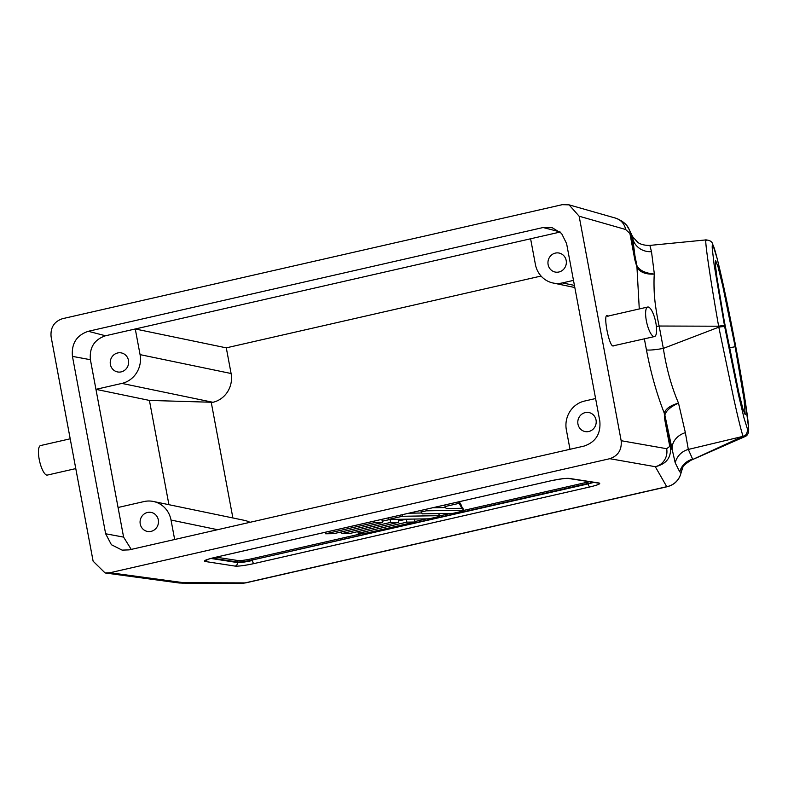 <?xml version="1.0" encoding="UTF-8"?>
<svg xmlns="http://www.w3.org/2000/svg" width="788" height="788" viewBox="0 0 788 788"><rect width="100%" height="100%" fill="white"/><g stroke="black" fill="none" stroke-linecap="round" stroke-linejoin="round"><path stroke-width="1.18" d="M735.165 346.73L744.118 399.772L745.192 414.626L742.936 408.933L738.76 392.355L724.221 320.883L716.942 277.504L715.396 264.817L715.534 260.286L718.055 266.876L722.754 285.985L735.165 346.73L729.333 347.843M70.201 438.798L40.572 445.555A15.149 4.442 77.1 0 0 39.4 460.32A15.149 4.442 77.1 0 0 46.709 475.085A15.149 4.442 77.1 0 0 47.319 475.085L75.776 468.594M653.863 336.565A15.149 4.442 -102.9 0 1 646.554 321.799A15.149 4.442 -102.9 0 1 647.726 307.024A15.149 4.442 -102.9 0 1 648.337 307.024A15.149 4.442 -102.9 0 1 655.646 321.79A15.149 4.442 -102.9 0 1 654.464 336.565A15.149 4.442 -102.9 0 1 653.863 336.565M654.464 336.565L613.704 345.725C609.351 349.744 601.855 309.704 608.178 316.185M151.04 531.378A9.692 9.19 101.7 0 1 147.307 531.417A9.692 9.19 101.7 0 1 140.067 522.02A9.692 9.19 101.7 0 1 147.504 512.476A9.692 9.19 101.7 0 1 151.247 512.436A9.692 9.19 101.7 0 1 158.487 521.823A9.692 9.19 101.7 0 1 151.04 531.378M121.194 371.877A9.692 9.19 101.7 0 1 117.451 371.916A9.692 9.19 101.7 0 1 110.222 362.519A9.692 9.19 101.7 0 1 117.658 352.965A9.692 9.19 101.7 0 1 121.391 352.925A9.692 9.19 101.7 0 1 128.631 362.322A9.692 9.19 101.7 0 1 121.194 371.877M588.764 431.509A9.692 9.19 101.7 0 1 585.031 431.548A9.692 9.19 101.7 0 1 577.791 422.151A9.692 9.19 101.7 0 1 585.228 412.607A9.692 9.19 101.7 0 1 588.971 412.557A9.692 9.19 101.7 0 1 596.211 421.954A9.692 9.19 101.7 0 1 588.764 431.509M558.919 271.998A9.692 9.19 101.7 0 1 555.176 272.047A9.692 9.19 101.7 0 1 547.946 262.65A9.692 9.19 101.7 0 1 555.382 253.096A9.692 9.19 101.7 0 1 559.116 253.056A9.692 9.19 101.7 0 1 566.355 262.453A9.692 9.19 101.7 0 1 558.919 271.998M109.985 572.728L183.506 582.696L178.531 582.913A15.149 14.302 -82.3 0 0 178.62 582.923A15.149 14.302 -82.3 0 0 183.506 582.696L245.127 582.893A18.173 5.329 77.1 0 0 245.757 582.874L241.65 583.327A18.173 15.73 -89.8 0 0 245.127 582.893L666.756 486.698A18.173 18.055 -29.8 0 0 681.127 472.426L679.719 471.815L675.208 462.851L672.312 450.037L670.43 446.757C671.455 457.464 666.412 464.112 655.301 466.693L609.804 458.695L109.985 572.728L105.08 572.955L93.112 561.184L51.092 336.693C50.324 327.581 54.106 321.593 62.449 318.707L562.268 204.673L569.074 204.85L615.586 218.128A15.149 14.391 -74.1 0 0 615.458 218.089C622.668 220.778 627.238 224.59 629.169 229.515L632.665 238.193C632.35 235.976 632.528 236.065 633.207 238.449M599.166 483.034C601.116 483.674 597.974 484.984 589.739 486.974L253.913 563.597C245.088 565.498 238.823 566.336 235.1 566.099L205.097 561.47C203.137 560.829 206.279 559.51 214.513 557.52L550.408 480.887C559.234 478.986 565.498 478.149 569.212 478.395L599.166 483.034A3.034 2.876 98.8 0 1 598.131 483.064L598.151 483.074M609.804 458.695C618.147 455.819 621.929 449.82 621.161 440.709L579.141 216.217L569.074 204.85M129.183 549.876L122.11 550.122L111.403 544.725L105.641 533.771L72.447 356.373C71.304 343.607 76.584 335.255 88.276 331.295L543.109 227.525L552.201 227.702L561.578 233.445L566.602 243.591L599.816 421.068C600.939 433.804 595.669 442.147 584.016 446.097L129.183 549.876M681.256 472.032L681.246 472.091C679.571 479.705 674.942 484.571 667.387 486.679A18.173 5.329 -102.9 0 1 666.756 486.698L655.301 466.693A15.149 14.46 -80 0 0 666.658 448.707L669.761 446.412L664.816 419.945L664.274 413.139C665.683 408.775 670.421 405.426 678.498 403.101C671.475 386.691 666.412 368.459 663.338 348.404A18.173 2.305 -10.6 0 1 646.534 349.892A18.173 2.305 -10.6 0 1 646.436 349.872L644.377 338.87M593.797 482.394L588.232 483.871A3.034 0.886 77.1 0 0 589.739 486.974M253.913 563.597A3.034 0.886 -102.9 0 1 252.406 560.495C245.344 562.051 240.33 562.74 237.365 562.543L210.849 558.456M682.841 467.422L681.127 472.426A18.173 17.563 27.8 0 1 682.841 467.422L682.841 467.422C682.27 466.663 684.88 464.329 690.652 460.428L742.848 436.385L688.318 449.436L685.363 432.651A18.173 14.736 -13.9 0 0 672.312 450.037L664.845 415A15.149 12.697 -166.4 0 0 664.274 413.139C656.709 393.823 650.76 372.734 646.436 349.872M656.384 326.508A18.173 2.305 169.4 0 0 659.152 326.025C657.852 321.08 654.976 303.804 654.71 298.288C653.892 292.25 653.813 277.396 654.355 274.076C645.628 274.549 639.836 272.234 636.95 267.132L634.872 259.961L629.917 233.504L625.633 229.495A15.149 14.391 -74.1 0 0 615.586 218.128M72.447 356.373L90.403 359.712L118.062 507.492L123.598 537.111L105.641 533.771M131.232 549.403L123.598 537.111M560.17 232.036L105.513 335.767L88.276 331.295M90.403 359.712C89.31 347.528 94.353 339.539 105.513 335.767M664.816 419.945A15.149 1.921 -10.6 0 1 665.476 420.29L670.43 446.757A15.149 1.921 169.4 0 0 669.761 446.412M675.208 462.851A18.173 18.026 155.9 0 1 688.318 449.436L692.642 459.158A18.173 18.026 156.3 0 0 679.719 471.815M235.1 566.099A3.034 2.876 -81.2 0 0 237.365 562.543L237.267 561.992C240.232 562.189 245.245 561.529 252.318 560.012L588.232 483.871L592.635 482.217M627.071 226.028L629.169 229.515M629.917 233.504A15.149 1.921 -10.6 0 1 630.587 233.849L636.871 265.517A15.149 10.392 151.5 0 1 636.95 267.132L639.275 308.955M634.872 259.961A15.149 1.921 -10.6 0 1 635.532 260.306L632.665 238.193A18.173 16.942 174.7 0 0 651.499 251.677L649.873 245.403L706.078 239.897M174.66 539.494L171.026 520.041A24.241 22.97 -78.3 0 0 153.355 501.464A24.241 22.97 -78.3 0 0 144.007 501.562L118.062 507.492M149.415 400.422L212.927 402.294L121.904 383.411L95.949 389.341L149.415 400.422L168.928 504.694M121.904 383.411A24.241 22.97 -78.3 0 0 140.067 354.63L135.27 328.98L226.294 347.853L541.06 276.046M595.6 398.531L584.529 401.062A24.241 22.97 -78.3 0 0 566.355 429.844L570 449.298M530.6 238.784L535.397 264.433A24.241 22.97 -78.3 0 0 553.068 283.01A24.241 22.97 -78.3 0 0 562.415 282.912L573.487 280.38M706.481 240.576C703.645 233.504 709.289 273.022 718.626 326.222L659.152 326.025L663.338 348.404L718.804 327.168L733.914 399.368C738.592 420.299 741.666 432.602 743.114 436.286L742.848 436.385M685.363 432.651L678.498 403.101C670.746 406.628 666.185 410.587 664.845 415M736.12 348.621L736.11 348.562C745.507 398.442 750.974 437.153 747.536 429.332C747.28 433.558 745.812 435.872 743.114 436.286L744.67 436.719L690.643 460.419M589.375 481.714L587.523 482.157L588.124 483.399L252.318 560.012L251.717 558.771C245.531 560.12 241.02 560.721 238.173 560.573A1.212 1.152 -81.2 0 0 237.267 561.992L212.139 558.111M651.499 251.677L654.355 274.076C645.145 273.2 639.314 270.353 636.871 265.517M249.954 522.316A24.241 22.97 -78.3 0 0 244.388 520.346L153.355 501.464M211.302 402.668L232.884 517.962M212.927 402.294A24.241 22.97 -78.3 0 0 231.101 373.512L226.294 347.853M747.536 429.332L744.03 418.103L738.474 394.749L724.704 326.813A6.058 0.768 169.4 0 0 724.399 326.675A6.058 0.768 169.4 0 0 718.804 327.168L718.626 326.222A6.058 0.768 -10.6 0 1 724.221 325.72A6.058 0.768 -10.6 0 1 724.527 325.868L714.076 264.364L712.234 248.181C712.106 245.038 712.391 244.113 713.11 245.403L712.49 243.669C711.938 241.552 709.781 240.291 705.999 239.897M421.747 512.998L408.834 513.205M415.02 522.02L366.351 533.121L358.215 533.259L406.884 522.149L415.02 522.02L414.458 519.065L406.312 519.193L398.501 520.976M398.748 522.286L350.069 533.387L341.933 533.525L390.612 522.414L398.748 522.286L398.176 519.331L390.04 519.459L382.219 521.242M382.476 522.552L333.797 533.653L325.661 533.781L374.339 522.68L382.476 522.552L381.904 519.587L380.771 519.607M463.472 510.969L452.952 513.362L422.25 513.865L421.176 511.993L426.298 510.821L463.048 510.23L463.472 510.969L462.901 508.004L461.748 507.285M445.644 507.541L432.73 507.758M461.945 508.29L446.225 508.546L445.072 506.546L459.108 503.335L461.945 508.29L461.374 505.335L459.286 501.7M736.11 348.562C726.881 298.908 715.888 249.658 713.11 245.403M402.107 514.741L402.402 516.278L388.366 519.479L388.07 517.943M438.749 513.599L439.152 515.677L402.402 516.278M439.034 513.589L439.152 515.677M388.366 519.479L429.056 518.819L439.576 516.416M358.215 533.259L357.89 531.605M406.884 522.149L406.312 519.193M341.933 533.525L341.618 531.87M390.612 522.414L390.04 519.459M325.661 533.781L325.365 532.255M374.339 522.68L374.044 521.144M421.176 511.993L420.881 510.457M426.298 510.821L426.003 509.284M463.048 510.23L462.477 507.275M445.072 506.546L444.777 505.01M459.108 503.335L458.813 501.808M724.704 326.813L724.527 325.868M666.658 448.707L621.161 440.709M569.212 478.395A3.034 2.876 98.8 0 1 568.187 478.424L598.131 483.064M205.097 561.47A3.034 2.876 -81.2 0 0 207.195 559.588M579.141 216.217L625.633 229.495M543.109 227.525L560.041 231.908M216.139 557.175L238.173 560.573M251.717 558.771L363.957 533.161M414.931 521.538L426.663 518.859M439.477 515.933L450.569 513.402M463.383 510.476L587.523 482.157M171.026 520.041L217.587 529.703M140.067 354.63L231.101 373.512M562.415 282.912L574.422 285.404M647.726 307.024L607.597 316.185M667.387 486.679L245.757 582.874M241.65 583.327L181.703 583.14M105.08 572.955L178.62 582.923M206.161 559.904L205.885 560.17C206.948 559.933 203.718 560.307 214.622 557.52L550.516 480.877C560.534 478.917 566.424 478.099 568.187 478.424M629.12 229.377L632.577 236.607L637.659 242.251C637.137 241.739 640.526 245.561 649.775 245.413L649.775 245.413M553.068 283.01L574.816 287.521M712.579 243.837L717.178 258.612L722.251 280.134L736.12 348.591L744.552 396.699L748.6 427.776C749.014 432.72 747.714 435.695 744.68 436.719L744.68 436.719"/></g></svg>
